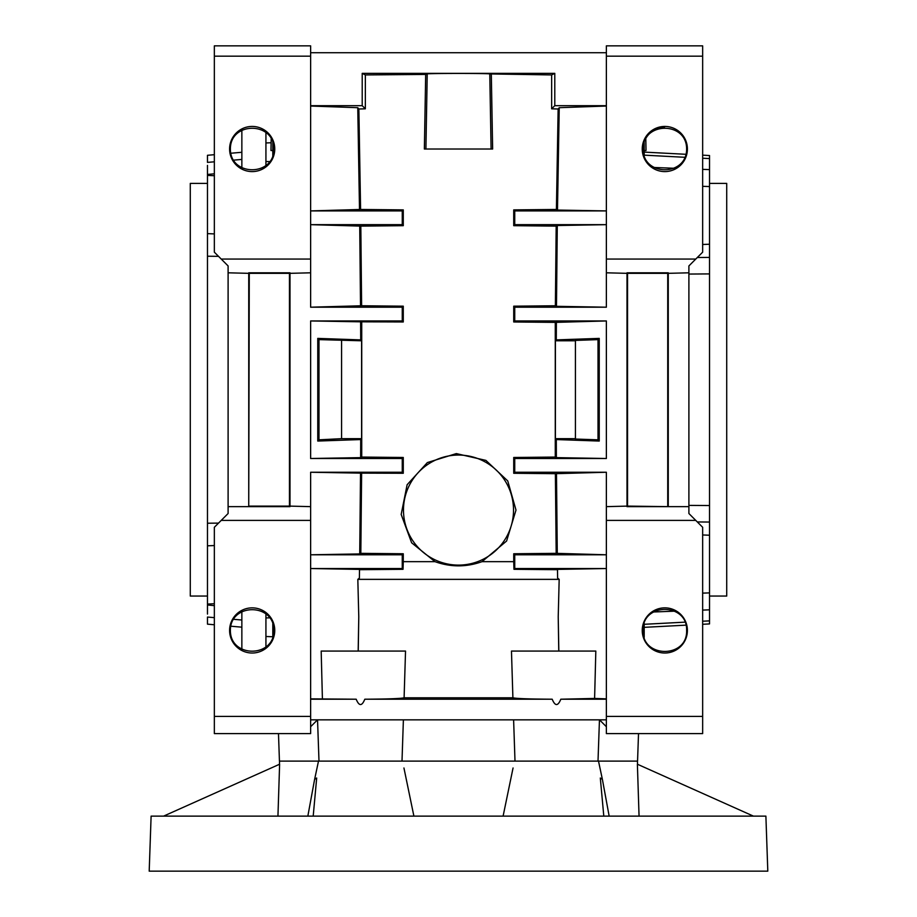 <?xml version="1.0" encoding="UTF-8"?>
<svg xmlns="http://www.w3.org/2000/svg" width="917" height="917" viewBox="0 0 917 917"><rect width="100%" height="100%" fill="white"/><g stroke="black" fill="none" stroke-linecap="round" stroke-linejoin="round"><path stroke-width="1.38" d="M278.481 733.6L279.444 761.11L637.556 761.11L638.519 733.6M403.938 767.987L413.899 816.13M603.799 816.13L600.314 778.017L602.377 779.324L609.163 816.13M163.581 816.13L279.616 764.216L277.943 816.13M639.057 816.13L637.384 764.216L753.419 816.13M513.062 767.987L503.101 816.13M767.804 871.15L149.196 871.15L151.11 816.13L765.89 816.13L767.804 871.15M307.837 816.13L314.623 779.324L316.686 778.017L313.201 816.13M207.471 165.381L207.471 174.459L214.349 173.806M214.349 624.764L207.471 624.156L207.471 617.061L214.349 617.645M207.471 614.069L207.471 233.64L214.349 233.904M207.471 174.459L207.471 233.64M214.349 161.805L207.471 162.389L207.471 155.294L214.349 154.686M207.471 183.4L190.278 183.4L190.278 596.05L207.471 596.05M265.93 132.128L265.93 165.897M265.93 613.553L265.93 647.322M207.471 604.991L214.349 605.644M214.349 603.73L207.471 604.051M233.445 160.154L241.859 159.432L241.859 152.279L230.797 153.242M230.797 626.208L241.859 627.171L241.859 620.018L233.445 619.296M241.859 649.626L241.859 611.249M702.651 624.282L709.529 623.915L709.529 155.535L702.651 155.168M709.529 594.835L709.529 595.5M709.529 183.95L709.529 184.615M709.529 596.05L726.722 596.05L726.722 183.4L709.529 183.4M606.366 520.398L695.774 520.398L702.651 527.275L702.651 733.6L606.366 733.6L606.366 472.255L555.381 473.688L556.183 553.341L606.366 554.785L514.746 554.785L514.746 568.54L606.366 568.54L557.49 569.388L557.616 578.123L559.175 579.361L357.825 579.361L359.384 578.123L359.51 569.388L310.634 568.54L402.254 568.54L402.254 554.785L310.634 554.785L359.716 553.925L360.519 473.126L310.634 472.255L310.634 733.6L214.349 733.6L214.349 716.406L310.634 716.406M606.366 716.406L702.651 716.406M642.244 630.438A22.581 22.581 0 0 1 676.116 610.882A22.581 22.581 0 0 1 676.116 649.993A22.581 22.581 0 0 1 642.244 630.438M709.529 273.908L688.896 274.057M688.896 505.393L709.529 505.542M207.471 175.399L214.349 175.72M403.388 719.845L402.001 761.11M514.999 761.11L513.612 719.845M310.634 698.857L356.186 699.212C359.086 706.308 361.951 706.308 364.806 699.212C387.593 699.075 400.695 698.605 404.099 697.803L512.901 697.803L511.468 651.07L595.821 651.07L594.606 698.445L606.366 698.857M575.418 340.413L575.418 439.037L598.01 439.828L598.01 339.622L575.418 340.413M310.634 726.722L317.511 719.845M599.489 719.845L606.366 726.722M310.634 320.95L310.634 458.5L360.622 457.629L360.713 439.552L317.763 441.054L317.763 338.396L360.713 339.898L360.622 321.821L310.634 320.95L402.254 320.95L402.254 307.195L310.634 307.195L361.619 305.762L360.817 226.109L310.634 224.665L402.254 224.665L402.254 210.91L310.634 210.91L360.587 209.466L358.868 108.997L357.768 107.69L310.634 106.04M322.394 698.445L321.179 651.07L405.532 651.07L404.099 697.803M341.582 438.67L318.99 439.828L318.99 339.622L361.596 340.78L361.596 438.67L341.582 438.67L341.582 340.78M230.385 149.012C230.156 121.365 274.172 121.365 273.954 149.012C274.172 176.66 230.156 176.66 230.385 149.012M230.385 630.438C230.156 602.79 274.172 602.79 273.954 630.438C274.172 658.085 230.156 658.085 230.385 630.438M555.381 305.762L556.481 306.324L557.284 225.525L556.183 226.109L555.381 305.762L513.726 306.175L513.726 321.97L514.746 320.95L606.366 320.95L606.366 458.5L556.378 457.629L556.287 439.552L599.237 441.054L598.01 439.828M558.762 651.07L558.224 616.797L558.831 651.07M427.219 73.933L425.912 149.012L424.365 149.012L425.683 74.437L427.219 73.933C427.631 73.268 489.369 73.268 489.781 73.933L551.656 74.93L554.785 73.36L554.785 105.684L606.366 105.684M362.215 73.36L365.344 74.93L365.344 108.814L362.215 105.684L362.215 73.36L554.785 73.36M425.683 74.437L365.344 74.93M310.634 56.166L310.634 45.85L214.349 45.85L214.349 56.166L310.634 56.166L310.634 307.195M606.366 45.85L606.366 56.166L702.651 56.166L702.651 45.85L606.366 45.85M556.481 306.324L606.366 307.195L606.366 259.053L695.774 259.053L702.651 252.175L702.651 56.166M606.366 259.053L606.366 56.166M575.418 340.78L555.404 340.78L555.404 438.67L575.418 438.67M360.713 439.552L361.596 438.67M318.99 439.828L317.763 441.054M598.01 339.622L599.237 338.396L599.237 441.054M361.596 340.78L360.713 339.898M318.99 339.622L317.763 338.396M272.808 150.571L270.985 150.514L271.203 138.41M425.912 149.012L492.635 149.012L491.317 74.437M664.504 127.234C656.285 127.635 650.061 131.372 645.797 138.41L646.015 150.514L644.192 150.571M249.275 506.104L289.463 506.104L289.463 273.346L249.275 273.346L248.736 506.642L290.001 506.642L290.001 272.808L248.736 272.808L248.736 506.642L228.104 506.642L228.104 272.808L249.275 273.346M289.463 273.346L310.634 272.808M289.463 506.104L310.634 506.642M667.725 506.104L667.725 273.346L627.537 273.346L627.537 506.104L668.264 506.642L668.264 272.808L626.999 272.808L626.999 506.642L688.896 506.642L688.896 513.52L695.774 520.398M627.537 273.346L606.366 272.808M667.725 273.346L688.896 272.808L688.896 506.642M627.537 506.104L606.366 506.642M513.52 510.081A55.02 55.02 0 0 0 430.99 462.432A55.02 55.02 0 0 0 430.99 557.731A55.02 55.02 0 0 0 513.52 510.081M364.806 699.212L552.194 699.212C555.094 706.308 557.96 706.308 560.814 699.212L594.606 698.445M560.814 699.212L606.366 699.212M310.634 719.845L606.366 719.845M310.634 699.212L356.186 699.212M512.901 697.803C516.305 698.605 529.407 699.075 552.194 699.212M686.615 630.438C687.67 658.417 641.992 658.417 643.046 630.438C641.992 602.458 687.67 602.458 686.615 630.438M642.244 149.012A22.581 22.581 0 0 1 664.825 126.431A22.581 22.581 0 0 1 687.406 149.012A22.581 22.581 0 0 1 664.825 171.594A22.581 22.581 0 0 1 642.244 149.012M686.615 149.012C686.844 176.66 642.828 176.66 643.046 149.012C642.828 121.365 686.844 121.365 686.615 149.012M229.594 149.012A22.581 22.581 0 0 1 263.466 129.457A22.581 22.581 0 0 1 263.466 168.568A22.581 22.581 0 0 1 229.594 149.012M229.594 630.438A22.581 22.581 0 0 1 263.466 610.882A22.581 22.581 0 0 1 263.466 649.993A22.581 22.581 0 0 1 229.594 630.438M606.366 106.04L559.232 107.69L558.132 108.997L551.656 108.814L554.785 105.684M551.656 74.93L551.656 108.814M365.344 108.814L358.868 108.997M360.587 209.466L403.274 209.89L403.274 225.685L360.817 226.109M361.619 305.762L403.274 306.175L403.274 321.97L360.622 321.821M360.622 457.629L361.734 457.067L361.734 322.383M361.734 457.067L403.274 457.48L403.274 473.275L360.519 473.126M359.716 553.925L360.817 553.341L361.619 473.688M360.817 553.341L403.274 553.765L403.274 561.663L435.002 561.663L411.641 542.807L401.176 514.437L407.125 484.726L427.368 462.569L456.299 453.594L485.895 460.391L507.754 480.944L515.996 510.081L506.597 541.03L481.998 561.663C466.363 567.245 450.694 567.245 435.002 561.663M556.183 553.341L513.726 553.765L513.726 561.663L481.998 561.663M555.381 473.688L513.726 473.275L514.746 472.255L606.366 472.255M606.366 320.95L555.266 322.383L555.266 457.067L513.726 457.48L513.726 473.275M555.266 322.383L513.726 321.97M556.183 226.109L513.726 225.685L514.746 224.665L606.366 224.665L557.284 225.525M558.132 108.997L556.413 209.466L513.726 209.89L513.726 225.685M272.808 142.043L272.808 155.982M272.808 623.468L272.808 637.407M644.192 142.043L644.192 155.982M644.192 623.468L644.192 637.407M556.378 321.821L556.287 339.898L599.237 338.396M360.049 569.686L403.033 569.308L403.274 561.663M556.951 569.686L513.967 569.308L514.746 568.54M513.726 561.663L513.967 569.308M310.634 52.727L606.366 52.727M310.634 105.684L362.215 105.684M559.232 107.69L557.49 210.062L606.366 210.91L514.746 210.91L514.746 224.665M558.224 616.797L559.175 579.361M358.238 651.07L358.776 616.797L357.825 579.361M241.859 168.201L241.859 129.824M218.51 523.114L207.471 523.229M218.51 256.336L207.471 256.221M403.274 321.97L402.254 320.95M403.274 306.175L402.254 307.195M403.274 225.685L402.254 224.665M403.274 209.89L402.254 210.91M403.033 569.308L402.254 568.54M403.274 553.765L402.254 554.785M310.634 472.255L402.254 472.255L402.254 458.5L310.634 458.5M403.274 473.275L402.254 472.255M403.274 457.48L402.254 458.5M513.726 457.48L514.746 458.5L514.746 472.255M606.366 458.5L514.746 458.5M555.266 457.067L556.378 457.629M513.726 553.765L514.746 554.785M556.413 209.466L557.49 210.062M513.726 209.89L514.746 210.91M606.366 307.195L514.746 307.195L514.746 320.95M513.726 306.175L514.746 307.195M310.634 259.053L221.226 259.053L214.349 252.175L214.349 56.166M214.349 716.406L214.349 527.275L221.226 520.398L310.634 520.398M557.49 569.388L557.616 578.123M556.481 473.126L557.284 553.925M359.384 578.123L359.51 569.388M358.169 651.07L358.776 616.797M359.51 210.062L357.768 107.69M360.519 306.324L359.716 225.525M555.404 438.67L556.287 439.552M556.287 339.898L555.404 340.78M228.104 272.808L228.104 265.93L221.226 259.053M221.226 520.398L228.104 513.52L228.104 506.642M695.774 259.053L688.896 265.93L688.896 272.808M214.349 545.546L207.471 545.81M697.321 257.505L709.529 257.402M709.529 169.622L702.651 169.358M674.969 168.292L653.236 167.456M709.529 522.048L697.321 521.945M709.529 244.231L702.651 244.484M709.529 535.219L702.651 534.966M709.529 592.886L702.651 593.127M265.93 142.96L271.123 142.743M265.93 161.518L269.93 161.621M265.93 636.49L272.808 636.776M265.93 617.932L269.93 617.829M709.529 186.564L702.651 186.323M489.781 73.933L491.088 149.012M709.529 609.828L702.651 610.092M674.969 611.158L653.236 611.994M279.57 761.11L279.456 764.285M637.43 761.11L637.544 764.285M598.503 761.11L602.251 778.751M318.497 761.11L314.737 778.82M685.962 154.297L644.192 152.107M685.962 625.153L644.192 627.343M709.529 158.584L702.651 158.228M684.976 157.3L644.192 155.156M318.99 761.11L317.546 719.845M598.01 761.11L599.454 719.845M709.529 620.866L702.651 621.222M684.976 622.15L644.192 624.294"/></g></svg>
